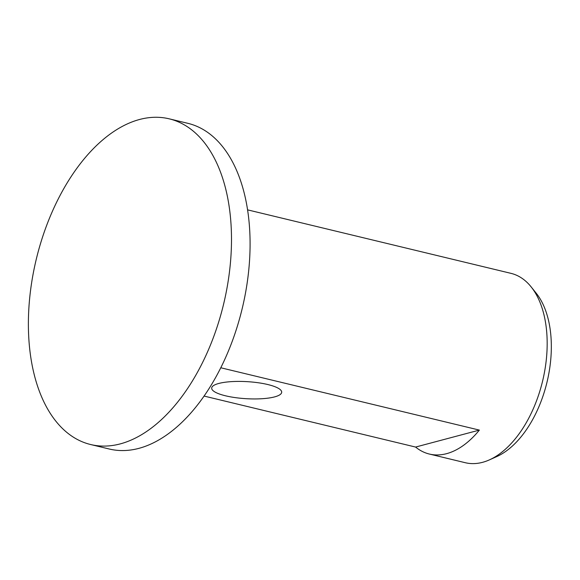 <?xml version="1.0" encoding="UTF-8"?>
<svg xmlns="http://www.w3.org/2000/svg" width="580" height="580" viewBox="0 0 580 580"><rect width="100%" height="100%" fill="white"/><g stroke="black" fill="none" stroke-linecap="round" stroke-linejoin="round"><path stroke-width="0.87" d="M90.676 444.534L109.272 449.014A167.518 96.324 -76.4 0 0 138.888 448.362A167.518 96.324 -76.4 0 0 247.007 283.99A167.518 96.324 -76.4 0 0 187.789 123.308L169.193 118.828A167.518 96.324 -76.4 0 0 139.57 119.48A167.518 96.324 -76.4 0 0 31.458 283.859A167.518 96.324 -76.4 0 0 90.676 444.534A167.518 96.324 -76.4 0 0 120.299 443.881A167.518 96.324 -76.4 0 0 228.418 279.509A167.518 96.324 -76.4 0 0 169.193 118.828M220.806 367.771L479.37 430.099A97.397 55.999 103.6 0 1 446.586 453.669A97.397 55.999 103.6 0 1 429.36 454.046L465.305 462.717A97.397 55.999 -76.4 0 0 482.531 462.333A97.397 55.999 -76.4 0 0 489.361 459.897L496.726 456.598A91.995 52.896 -76.4 0 0 546.991 382.22A91.995 52.896 -76.4 0 0 536.137 293.118L531.084 286.817A97.397 55.999 -76.4 0 0 510.958 273.347L247.544 209.851M489.361 459.897A97.397 55.999 -76.4 0 0 542.576 381.154A97.397 55.999 -76.4 0 0 531.084 286.817M218.805 383.452A35.061 8.533 3.4 0 1 253.815 382.205A35.061 8.533 3.4 0 1 280.705 390.057A35.061 8.533 3.4 0 1 274.579 396.901A35.061 8.533 3.4 0 1 231.202 396.974A35.061 8.533 3.4 0 1 212.94 386.026A35.061 8.533 3.4 0 1 218.805 383.452M429.36 454.046A97.397 55.999 103.6 0 1 415.592 447.057L204.117 396.075M479.37 430.099L415.592 447.057"/></g></svg>
